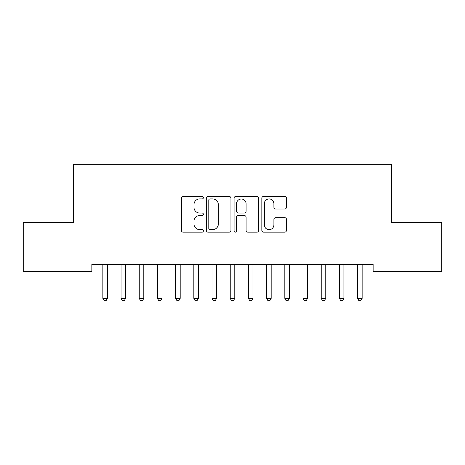 <?xml version="1.0" encoding="UTF-8"?>
<svg xmlns="http://www.w3.org/2000/svg" width="465" height="465" viewBox="0 0 465 465"><rect width="100%" height="100%" fill="white"/><g stroke="black" fill="none" stroke-linecap="round" stroke-linejoin="round"><path stroke-width="0.7" d="M203.385 197.677A1.25 1.25 0 0 0 202.136 196.428L183.164 196.428A1.784 1.784 0 0 0 181.373 198.212L181.373 230.361A1.784 1.784 0 0 0 183.164 232.145L202.136 232.145A1.25 1.25 0 0 0 203.385 230.896A1.25 1.25 0 0 0 202.136 229.646L199.683 229.646A5.714 5.714 0 0 1 193.969 223.932L193.969 221.253A5.714 5.714 0 0 1 199.683 215.539L202.136 215.539A1.25 1.25 0 0 0 203.385 214.284A1.25 1.25 0 0 0 202.136 213.034L199.683 213.034A5.714 5.714 0 0 1 193.969 207.32L193.969 204.641A5.714 5.714 0 0 1 199.683 198.927L202.136 198.927A1.25 1.25 0 0 0 203.385 197.677M284.696 209.018A1.784 1.784 0 0 0 286.481 207.233L286.481 198.212A1.784 1.784 0 0 0 284.696 196.428L263.62 196.428A1.784 1.784 0 0 0 261.836 198.212L261.836 230.361A1.784 1.784 0 0 0 263.62 232.145L284.696 232.145A1.784 1.784 0 0 0 286.481 230.361L286.481 219.468A1.784 1.784 0 0 0 284.696 217.678L275.675 217.678A1.784 1.784 0 0 0 273.891 219.468L273.891 224.868A4.778 4.778 0 0 1 269.113 229.646A4.778 4.778 0 0 1 264.335 224.868L264.335 203.705A4.778 4.778 0 0 1 269.113 198.927A4.778 4.778 0 0 1 273.891 203.705L273.891 207.233A1.784 1.784 0 0 0 275.675 209.018L284.696 209.018M373.151 264.323L91.849 264.323L91.849 271.601L23.25 271.601L23.25 222.473L73.65 222.473L73.65 164.25L391.35 164.25L391.35 222.473L441.75 222.473L441.75 271.601L373.151 271.601L373.151 264.323M230.936 198.212A1.784 1.784 0 0 0 229.152 196.428L208.076 196.428A1.784 1.784 0 0 0 206.291 198.212L206.291 230.361A1.784 1.784 0 0 0 208.076 232.145L229.152 232.145A1.784 1.784 0 0 0 230.936 230.361L230.936 198.212M235.848 196.428L256.924 196.428A1.784 1.784 0 0 1 258.709 198.212L258.709 230.361A1.784 1.784 0 0 1 256.924 232.145L247.903 232.145A1.784 1.784 0 0 1 246.119 230.361L246.119 217.324A1.784 1.784 0 0 0 244.334 215.539L238.347 215.539A1.784 1.784 0 0 0 236.563 217.324L236.563 230.896A1.25 1.25 0 0 1 235.313 232.145A1.25 1.25 0 0 1 234.064 230.896L234.064 198.212A1.784 1.784 0 0 1 235.848 196.428M210.041 198.927A1.25 1.25 0 0 0 208.791 200.177L208.791 228.396A1.25 1.25 0 0 0 210.041 229.646L212.633 229.646A5.714 5.714 0 0 0 218.347 223.932L218.347 204.641A5.714 5.714 0 0 0 212.633 198.927L210.041 198.927M246.119 203.792A4.778 4.778 0 0 0 241.341 199.014A4.778 4.778 0 0 0 236.563 203.792L236.563 211.25A1.784 1.784 0 0 0 238.347 213.034L244.334 213.034A1.784 1.784 0 0 0 246.119 211.25L246.119 203.792M107.642 264.323L107.537 264.591A1.819 1.819 0 0 0 107.403 265.271L107.403 298.385L102.858 298.385L102.858 265.271A1.819 1.819 0 0 0 102.724 264.591L102.62 264.323M107.403 298.385L106.037 300.75L104.218 300.75L102.858 298.385M125.841 264.323L125.73 264.591A1.819 1.819 0 0 0 125.602 265.271L125.602 298.385L121.051 298.385L121.051 265.271A1.819 1.819 0 0 0 120.917 264.591L120.813 264.323M125.602 298.385L124.236 300.75L122.417 300.75L121.051 298.385M144.034 264.323L143.929 264.591A1.819 1.819 0 0 0 143.795 265.271L143.795 298.385L139.25 298.385L139.25 265.271A1.819 1.819 0 0 0 139.116 264.591L139.006 264.323M143.795 298.385L142.43 300.75L140.61 300.75L139.25 298.385M162.233 264.323L162.122 264.591A1.819 1.819 0 0 0 161.994 265.271L161.994 298.385L157.443 298.385L157.443 265.271A1.819 1.819 0 0 0 157.31 264.591L157.205 264.323M161.994 298.385L160.628 300.75L158.809 300.75L157.443 298.385M180.426 264.323L180.321 264.591A1.819 1.819 0 0 0 180.188 265.271L180.188 298.385L175.636 298.385L175.636 265.271A1.819 1.819 0 0 0 175.508 264.591L175.398 264.323M180.188 298.385L178.822 300.75L177.002 300.75L175.636 298.385M198.625 264.323L198.514 264.591A1.819 1.819 0 0 0 198.381 265.271L198.381 298.385L193.835 298.385L193.835 265.271A1.819 1.819 0 0 0 193.702 264.591L193.597 264.323M198.381 298.385L197.02 300.75L195.201 300.75L193.835 298.385M216.818 264.323L216.713 264.591A1.819 1.819 0 0 0 216.58 265.271L216.58 298.385L212.028 298.385L212.028 265.271A1.819 1.819 0 0 0 211.901 264.591L211.79 264.323M216.58 298.385L215.214 300.75L213.394 300.75L212.028 298.385M235.011 264.323L234.906 264.591A1.819 1.819 0 0 0 234.773 265.271L234.773 298.385L230.227 298.385L230.227 265.271A1.819 1.819 0 0 0 230.094 264.591L229.989 264.323M234.773 298.385L233.413 300.75L231.587 300.75L230.227 298.385M253.21 264.323L253.1 264.591A1.819 1.819 0 0 0 252.972 265.271L252.972 298.385L248.42 298.385L248.42 265.271A1.819 1.819 0 0 0 248.287 264.591L248.182 264.323M252.972 298.385L251.606 300.75L249.786 300.75L248.42 298.385M271.403 264.323L271.298 264.591A1.819 1.819 0 0 0 271.165 265.271L271.165 298.385L266.619 298.385L266.619 265.271A1.819 1.819 0 0 0 266.486 264.591L266.375 264.323M271.165 298.385L269.799 300.75L267.98 300.75L266.619 298.385M289.602 264.323L289.492 264.591A1.819 1.819 0 0 0 289.364 265.271L289.364 298.385L284.812 298.385L284.812 265.271A1.819 1.819 0 0 0 284.679 264.591L284.574 264.323M289.364 298.385L287.998 300.75L286.178 300.75L284.812 298.385M307.795 264.323L307.691 264.591A1.819 1.819 0 0 0 307.557 265.271L307.557 298.385L303.006 298.385L303.006 265.271A1.819 1.819 0 0 0 302.878 264.591L302.767 264.323M307.557 298.385L306.191 300.75L304.372 300.75L303.006 298.385M325.994 264.323L325.884 264.591A1.819 1.819 0 0 0 325.75 265.271L325.75 298.385L321.205 298.385L321.205 265.271A1.819 1.819 0 0 0 321.071 264.591L320.966 264.323M325.75 298.385L324.39 300.75L322.571 300.75L321.205 298.385M344.187 264.323L344.083 264.591A1.819 1.819 0 0 0 343.949 265.271L343.949 298.385L339.398 298.385L339.398 265.271A1.819 1.819 0 0 0 339.27 264.591L339.159 264.323M343.949 298.385L342.583 300.75L340.764 300.75L339.398 298.385M362.38 264.323L362.276 264.591A1.819 1.819 0 0 0 362.142 265.271L362.142 298.385L357.597 298.385L357.597 265.271A1.819 1.819 0 0 0 357.463 264.591L357.358 264.323M362.142 298.385L360.782 300.75L358.963 300.75L357.597 298.385"/></g></svg>
